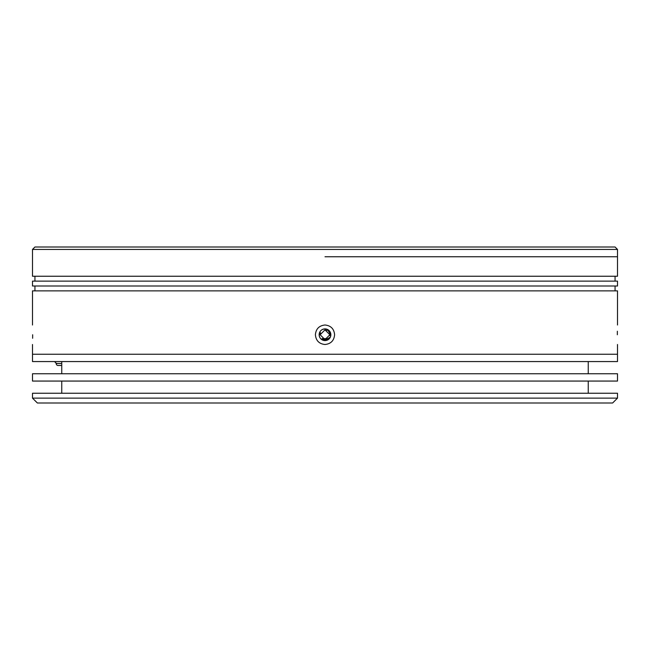 <?xml version="1.0" encoding="UTF-8"?>
<svg xmlns="http://www.w3.org/2000/svg" width="650" height="650" viewBox="0 0 650 650"><rect width="100%" height="100%" fill="white"/><g stroke="black" fill="none" stroke-linecap="round" stroke-linejoin="round"><path stroke-width="0.97" d="M32.5 398.125L37.375 403L612.625 403L617.5 398.125L32.5 398.125L32.5 393.25L617.5 393.25L617.5 398.125M325 381.062L617.5 381.062L617.5 373.75L32.5 373.75L32.5 381.062L325 381.062M327.949 338.634L322.051 338.634A4.875 4.875 0 0 0 325 339.625L320.125 334.75L320.531 332.792M320.125 334.75L325 329.875L329.875 334.75L325 339.625M32.5 344.5L32.5 361.562L617.5 361.562L617.5 354.25L32.5 354.25L617.5 354.25L617.5 344.5M325 329.875L327.072 330.338M56.127 363.106A2.438 1.723 90 0 0 57.85 365.463L61.75 365.463M60.946 363.512L57.501 363.512A4.875 3.445 90 0 1 54.746 361.562M329.777 335.709L329.672 333.377M615.062 247L34.938 247L32.5 249.438L617.5 249.438L615.062 247M325 256.75L617.5 256.75L325 256.75M327.243 329.347L330.85 334.75A5.85 5.85 0 0 1 325 340.6A5.85 5.85 0 0 1 319.15 334.75C319.491 331.199 321.441 329.249 325 328.9M330.403 336.993L325 340.6C321.449 340.259 319.499 338.309 319.15 334.75A5.85 5.85 0 0 1 325 328.9A5.85 5.85 0 0 1 330.85 334.75M334.596 334.75C334.059 340.632 330.866 343.882 325 344.5C319.142 343.891 315.941 340.641 315.404 334.75C315.941 328.868 319.134 325.618 325 325C330.858 325.609 334.059 328.859 334.596 334.75M617.346 334.75C617.516 347.303 617.516 347.303 617.346 334.75C617.516 322.197 617.516 322.197 617.346 334.75L617.362 331.224M32.654 334.75C32.484 347.303 32.484 347.303 32.654 334.75C32.484 322.197 32.484 322.197 32.654 334.75L32.638 338.276M32.5 249.438L32.5 276.25L617.5 276.25L617.5 249.438M32.5 286L617.5 286L617.5 281.125L32.5 281.125L32.5 286M617.5 325L617.5 290.875L32.5 290.875L32.5 325M588.25 393.25L588.25 381.062M588.25 373.75L588.25 361.562M61.75 393.25L61.75 381.062M61.75 373.75L61.75 361.562M34.938 290.875L34.938 286M34.938 281.125L34.938 276.25M615.062 290.875L615.062 286M615.062 281.125L615.062 276.25"/></g></svg>
